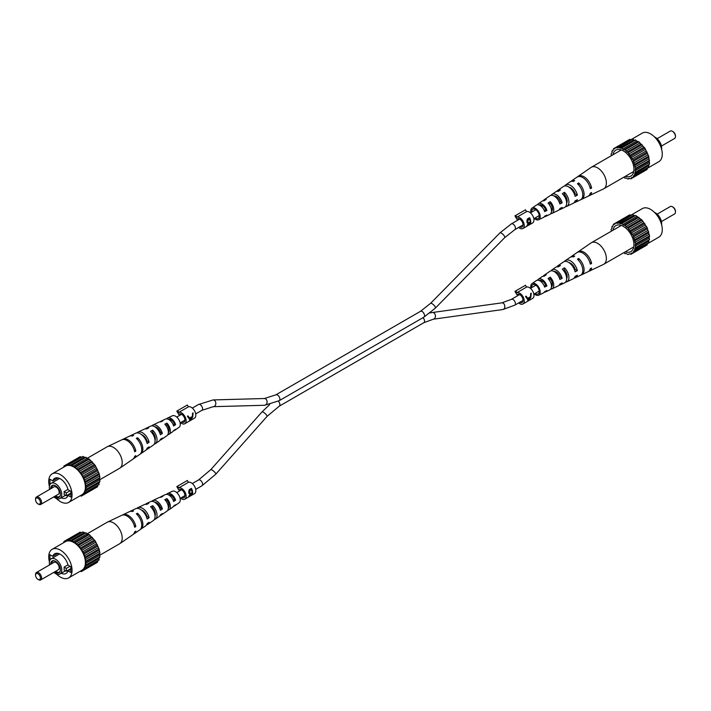 <?xml version="1.0" encoding="UTF-8"?>
<svg xmlns="http://www.w3.org/2000/svg" width="711" height="711" viewBox="0 0 711 711"><rect width="100%" height="100%" fill="white"/><g stroke="black" fill="none" stroke-linecap="round" stroke-linejoin="round"><path stroke-width="1.07" d="M556.429 273.344L556.811 273.122A3.377 1.946 60 0 1 557.628 272.971M557.628 197.489A3.377 1.946 -120 0 0 556.811 197.64L556.429 197.862M661.426 146.084L674.561 138.494A4.284 2.471 -120 0 0 675.45 136.539A4.284 2.471 -120 0 0 672.419 131.286L673.024 131.642A3.431 1.982 60 0 1 675.45 135.837A3.431 1.982 60 0 1 675.432 136.156M673.024 131.642L672.419 131.286A4.284 2.471 -120 0 0 670.277 131.073L657.142 138.663M654.52 136.956A8.781 5.075 60 0 1 655.453 137.41A8.781 5.075 60 0 1 661.594 149.203M625.351 176.31A14.993 8.656 -120 0 0 632.514 174.559A14.993 8.656 -120 0 0 632.523 162.312A14.993 8.656 -120 0 0 623.334 150.883A14.993 8.656 -120 0 0 618.019 149.461A14.993 8.656 -120 0 0 612.926 154.785M630.693 139.827L642.353 133.099A16.495 9.527 60 0 1 650.609 133.917A16.495 9.527 60 0 1 661.381 148.448A16.495 9.527 60 0 1 658.857 161.673L647.188 168.4M623.947 177.119L624.951 178.248L625.813 177.91L628.08 179.083L628.72 178.399L630.879 178.834L632.123 177.35L633.172 177.519L633.874 175.421L648.725 167.165L648.841 164.614L649.561 164.045L648.725 156.216L644.824 148.084L638.896 141.827L636.665 141.08L635.661 139.951L634.799 140.289L632.532 139.116L617.957 147.852L615.788 147.417L614.553 148.901L613.504 148.732L612.802 150.83L611.887 151.034L612.082 152.421L611.051 154.163L611.522 155.602M633.172 177.519L647.108 169.467L647.437 167.912M644.824 170.791L630.879 178.834M631.244 139.863L629.733 139.365L613.504 148.732M634.79 175.217L634.905 172.657L635.625 172.089L635.154 170.649L635.625 168.356L633.172 160.091L628.08 152.643L624.951 149.87L622.729 149.132L621.716 148.004L620.863 148.341L618.597 147.168M635.661 139.951L621.716 148.004M622.729 149.132L636.665 141.08M623.947 149.834L637.883 141.782M624.951 149.87L638.896 141.827M620.863 148.341L634.799 140.289M625.813 151.194L639.749 143.142M619.69 148.021L633.634 139.978M616.908 147.941L630.844 139.898M613.175 150.297L611.887 151.034M629.368 178.345L628.08 179.083M631.261 177.848L632.123 177.35M633.27 176.284L647.206 168.24M649.561 164.045L635.625 172.089M634.905 172.657L648.841 164.614M634.594 173.831L648.53 165.787M649.561 160.304L635.625 168.356M635.154 169.245L649.09 161.201M635.154 170.649L649.09 162.597M648.725 156.216L634.79 164.259M634.594 165.414L648.53 157.371M634.905 166.952L648.841 158.9M647.108 152.047L633.172 160.091M633.27 161.433L647.206 153.38M633.874 162.988L647.81 154.945M644.824 148.084L630.879 156.127M631.261 157.558L645.197 149.514M632.123 159.042L646.059 150.999M642.015 144.591L628.08 152.643M628.72 154.065L642.655 146.022M629.768 155.371L643.704 147.328M626.978 152.234L640.922 144.182M588.601 195.916A11.163 6.443 -120 0 0 589.268 195.676L603.506 188.913A12.425 7.172 -120 0 0 603.799 188.753A12.425 7.172 -120 0 0 606.367 183.065A12.425 7.172 -120 0 0 597.587 167.849A12.425 7.172 -120 0 0 591.374 167.236A12.425 7.172 -120 0 0 591.09 167.414L578.114 176.355A11.163 6.443 -120 0 0 577.572 176.808M566.969 199.329A6.986 4.035 60 0 1 564.054 194.725M541.915 205.248A5.884 3.395 -120 0 0 541.915 205.328A5.884 3.395 -120 0 0 541.978 206.199M555.691 196.236A6.586 3.804 -120 0 0 555.664 196.823A6.586 3.804 -120 0 0 555.673 197.143M570.284 187.588A7.332 4.23 -120 0 0 570.284 187.775A7.332 4.23 -120 0 0 570.293 188.148M571.946 189.899A7.394 4.266 60 0 1 571.573 188.433M563.539 195.054L564.436 194.494A6.683 3.857 60 0 1 567.165 201.017A6.683 3.857 60 0 1 566.667 203.168A8.985 5.181 -120 0 0 562.312 193.703L564.436 192.308A9.181 5.297 60 0 1 568.924 202.031A9.181 5.297 60 0 1 566.809 206.35A9.181 5.297 60 0 1 565.574 206.652M548.972 204.119L550.198 203.355A5.981 3.457 60 0 1 552.429 208.954A5.981 3.457 60 0 1 551.469 211.496M535.081 217.975A5.359 3.093 -120 0 0 538.085 218.526A5.359 3.093 -120 0 0 539.258 216.037A5.359 3.093 -120 0 0 536.876 210.607A5.359 3.093 -120 0 0 532.726 209.256A5.359 3.093 -120 0 0 531.686 211.665A5.359 3.093 -120 0 0 531.704 212.136M559.237 209.647A8.621 4.977 -120 0 0 560.481 209.354A8.621 4.977 -120 0 0 562.143 207.39L559.877 208.527A8.416 4.861 60 0 1 558.268 210.403L551.94 213.416A7.857 4.542 60 0 1 550.687 213.682M589.268 195.676A11.163 6.443 -120 0 0 591.596 192.557L590.299 193.205A11.056 6.381 60 0 1 588.006 196.272L581.678 199.284A10.496 6.061 60 0 1 581.011 199.524M564.987 195.161A9.936 5.732 -120 0 0 566.418 197.64M574.124 202.617A9.936 5.732 -120 0 0 575.35 202.288A9.936 5.732 -120 0 0 577.359 199.729L575.092 200.866A9.741 5.626 60 0 1 573.137 203.337L566.809 206.35M544.35 216.668A7.297 4.213 -120 0 0 545.613 216.42A7.297 4.213 -120 0 0 546.91 215.033L544.635 216.171A7.101 4.106 60 0 1 543.4 217.468L538.654 219.726A6.683 3.857 60 0 1 534.272 218.446M530.904 212.598A6.683 3.857 60 0 1 530.744 211.123A6.683 3.857 60 0 1 531.979 208.163A6.683 3.857 60 0 1 537.178 209.754A6.683 3.857 60 0 1 540.2 216.579A6.683 3.857 60 0 1 538.654 219.726M556.482 197.827A9.181 5.297 60 0 1 556.135 196.432M575.35 202.288L580.407 199.88A10.381 5.99 -120 0 0 582.807 195.001A10.381 5.99 -120 0 0 577.465 183.758L578.674 182.967A10.496 6.061 60 0 1 584.095 194.352A10.496 6.061 60 0 1 581.678 199.284M560.481 209.354L564.596 207.399A8.985 5.181 -120 0 0 566.667 203.177M545.613 216.42L549.727 214.464A7.661 4.426 -120 0 0 551.496 210.865A7.661 4.426 -120 0 0 548.074 203.07L550.198 201.675A7.857 4.542 60 0 1 553.753 209.718A7.857 4.542 60 0 1 551.94 213.416M570.649 181.581A10.496 6.061 60 0 1 571.191 181.127A10.496 6.061 60 0 1 574.675 180.656L573.466 181.456A10.381 5.99 -120 0 0 570.044 181.918L565.423 185.1A9.936 5.732 -120 0 0 564.534 185.998M556.757 191.383A9.181 5.297 60 0 1 557.637 190.468A9.181 5.297 60 0 1 560.437 190.006L558.313 191.392A8.985 5.181 -120 0 0 555.62 191.863L551.878 194.441A8.621 4.977 -120 0 0 550.998 195.374M543.231 200.76A7.857 4.542 60 0 1 544.093 199.809A7.857 4.542 60 0 1 546.199 199.364L544.075 200.76A7.661 4.426 -120 0 0 542.075 201.204L538.325 203.79A7.297 4.213 -120 0 0 537.472 204.759M571.191 181.127L576.959 177.155A11.056 6.381 60 0 1 584.611 178.888A11.056 6.381 60 0 1 590.299 188.655L591.596 188.006A11.163 6.443 -120 0 0 585.855 178.114A11.163 6.443 -120 0 0 578.114 176.355M557.637 190.468L563.405 186.495A9.741 5.626 60 0 1 570.026 187.917A9.741 5.626 60 0 1 575.092 196.325L577.359 195.178A9.936 5.732 -120 0 0 572.204 186.575A9.936 5.732 -120 0 0 565.423 185.1M544.093 199.809L549.861 195.836A8.416 4.861 60 0 1 559.877 203.977L562.143 202.839A8.621 4.977 -120 0 0 551.878 194.441M531.979 208.163L536.307 205.177A7.101 4.106 60 0 1 544.635 211.62L546.91 210.483A7.297 4.213 -120 0 0 538.325 203.79M574.497 194.343L575.226 193.952A7.092 4.097 -120 0 0 568.996 187.144M559.37 202.431L560.446 201.853A6.39 3.688 -120 0 0 553.976 195.978M544.235 210.509L545.639 209.754A5.688 3.279 -120 0 0 539.302 205.079M591.596 188.006L589.872 187.011M577.359 195.178L575.226 193.952M562.143 202.839L560.446 201.853M546.91 210.483L545.639 209.754M578.674 184.993L578.674 182.967M564.436 194.494L564.436 192.308M550.198 203.355L550.198 201.675M38.581 504.232L37.976 503.877A3.431 1.982 -120 0 0 40.394 502.481A3.431 1.982 -120 0 0 37.976 498.287A3.431 1.982 -120 0 0 35.55 499.682A3.431 1.982 -120 0 0 37.976 503.877L38.581 504.232A4.284 2.471 60 0 0 40.723 504.446L58.293 494.296A4.284 2.471 -120 0 0 58.951 490.866A4.284 2.471 -120 0 0 56.151 487.088A4.284 2.471 -120 0 0 54.009 486.875L36.439 497.025A4.284 2.471 60 0 1 38.581 497.229A4.284 2.471 60 0 1 41.38 501.006A4.284 2.471 60 0 1 40.723 504.446M54.649 496.402A6.843 3.955 -120 0 0 55.547 497.016A6.843 3.955 -120 0 0 60.071 496.029A6.843 3.955 -120 0 0 55.547 485.835A6.843 3.955 -120 0 0 53.823 485.213A6.843 3.955 -120 0 0 50.712 488.786M54.196 485.284A6.355 3.671 -120 0 0 51.672 488.226M55.556 495.878A6.355 3.671 -120 0 0 56.151 496.26A6.355 3.671 -120 0 0 60.195 495.674M53.858 496.865A8.781 5.075 -120 0 0 55.547 498.109A8.781 5.075 -120 0 0 59.937 498.544A8.781 5.075 -120 0 0 61.288 491.505A8.781 5.075 -120 0 0 55.547 483.764A8.781 5.075 -120 0 0 51.156 483.329A8.781 5.075 -120 0 0 49.574 489.435M66.301 492.945L64.061 491.657A8.781 5.075 60 0 1 64.061 494.456L66.301 495.745L66.301 492.945L69.998 490.812M64.061 491.657L67.963 489.399M70.851 493.79L68.034 495.416L70.851 497.042L70.851 491.301L68.034 489.675A11.358 6.559 -120 0 0 54.72 478.307A11.358 6.559 -120 0 0 52.756 480.858L49.939 479.232L49.939 484.609M61.19 497.824A11.358 6.559 -120 0 0 66.07 497.967A11.358 6.559 -120 0 0 68.034 495.416M56.48 498.562A16.495 9.527 -120 0 0 60.391 501.611A16.495 9.527 -120 0 0 68.647 502.419A16.495 9.527 -120 0 0 71.171 489.204A16.495 9.527 -120 0 0 60.391 474.664A16.495 9.527 -120 0 0 52.143 473.855A16.495 9.527 -120 0 0 49.406 486.315M68.647 502.419L81.978 494.723A16.495 9.527 -120 0 0 84.502 481.507A16.495 9.527 -120 0 0 73.722 466.967A16.495 9.527 -120 0 0 65.474 466.158L52.143 473.855M66.301 495.745L70.851 493.123M63.812 467.118L63.892 466.052L65.803 465.723L66.176 464.727L67.296 465.261L68.985 464.479L70.078 465.341L72.104 465.314L78.468 469.953L83.56 477.401L85.178 481.578L86.013 489.399L85.293 489.977L85.178 492.527L84.262 492.741L83.56 494.829L81.649 495.158L81.267 496.154L80.307 495.691M63.892 466.052L80.121 456.684L81.632 457.182M68.985 464.479L82.92 456.435L85.187 457.608L86.049 457.271L87.053 458.399L89.284 459.137L95.212 465.394L99.113 473.526L99.949 477.623L99.478 478.512L99.949 481.356L98.918 483.098L99.113 484.484L85.178 492.527M97.825 485.222L97.496 486.786L83.56 494.829M95.212 488.102L81.267 496.154M81.232 457.217L67.296 465.261M72.104 465.314L86.049 457.271M85.187 457.608L71.251 465.652M84.022 457.289L70.078 465.341M75.339 467.189L89.284 459.137M88.271 459.102L74.335 467.145M134.281 450.152L135.828 451.05L134.699 451.796A11.163 6.443 60 0 0 121.732 439.842L107.494 446.606A12.425 7.172 60 0 0 107.201 446.766L73.117 466.443M78.468 469.953L92.403 461.91M91.31 461.501L77.366 469.544M90.137 460.461L76.201 468.505M81.267 473.446L95.212 465.394M94.092 464.638L80.156 472.691M93.043 463.332L79.108 471.384M83.56 477.401L97.496 469.358M96.447 468.309L82.512 476.361M95.594 466.825L81.649 474.877M85.178 481.578L99.113 473.526M98.198 472.264L84.262 480.307M97.594 470.7L83.658 478.743M86.013 485.666L99.949 477.623M99.238 476.219L85.293 484.262M98.918 474.681L84.982 482.733M86.013 489.399L99.949 481.356M107.494 446.606A12.425 7.172 60 0 1 113.413 447.379A12.425 7.172 60 0 1 122.203 462.594A12.425 7.172 60 0 1 119.91 468.114A12.425 7.172 60 0 1 119.626 468.282L85.542 487.959M99.478 478.512L85.542 486.564M98.918 483.098L84.982 491.15M99.238 481.934L85.293 489.977M97.594 485.551L83.658 493.603M82.512 494.669L81.649 495.158M57.911 477.89L52.756 480.858M35.568 499.362A4.284 2.471 60 0 1 35.55 498.98A4.284 2.471 60 0 1 36.439 497.025M159.833 433.097L160.73 432.537A6.283 3.626 -120 0 0 154.749 426.778M146.466 441.424L147.035 441.078A6.986 4.035 -120 0 0 141.436 434.545M173.182 424.751L174.399 423.987A5.581 3.226 -120 0 0 168.454 419.33M151.896 432.732L152.687 432.306A6.586 3.804 60 0 1 155.336 438.696A6.586 3.804 60 0 1 155.034 440.429M165.796 425.329L166.925 424.734A5.884 3.395 60 0 1 169.085 430.191A5.884 3.395 60 0 1 168.356 432.475M145.426 428.866A8.985 5.181 60 0 1 146.404 428.12L150.519 426.165A8.621 4.977 60 0 1 160.393 434.794L162.366 433.479A8.416 4.861 -120 0 0 152.732 425.116A8.416 4.861 -120 0 0 151.763 425.871M135.828 451.05A11.056 6.381 -120 0 0 122.994 439.247A11.056 6.381 -120 0 0 122.399 439.602M129.989 435.994A10.381 5.99 60 0 1 130.593 435.639L135.65 433.23A9.936 5.732 60 0 1 147.124 443.575L149.097 442.269A9.741 5.626 -120 0 0 137.863 432.181A9.741 5.626 -120 0 0 136.876 432.901M160.313 421.836A7.661 4.426 60 0 1 161.273 421.054L165.387 419.099A7.297 4.213 60 0 1 173.635 425.996L175.608 424.68A7.101 4.106 -120 0 0 167.6 418.05A7.101 4.106 -120 0 0 166.65 418.85M173.528 430.759A7.101 4.106 -120 0 0 174.693 430.342L179.021 427.355A6.683 3.857 -120 0 0 180.256 424.396A6.683 3.857 -120 0 0 177.439 417.775A6.683 3.857 -120 0 0 172.346 415.793L167.6 418.05M161.273 421.054A7.661 4.426 60 0 1 162.926 420.814L160.802 421.872A7.857 4.542 -120 0 0 159.06 422.103L152.732 425.116M146.404 428.12A8.985 5.181 60 0 1 148.688 427.898L146.564 428.955A9.181 5.297 -120 0 0 144.191 429.168L137.863 432.181M130.593 435.639A10.381 5.99 60 0 1 133.535 435.443L132.326 436.047A10.496 6.061 -120 0 0 129.322 436.234L122.994 439.247M133.428 458.711A11.056 6.381 -120 0 0 134.041 458.373L139.809 454.391A10.496 6.061 -120 0 0 141.747 449.743A10.496 6.061 -120 0 0 136.325 438.358L137.534 437.754A10.381 5.99 60 0 1 142.875 448.997A10.381 5.99 60 0 1 140.956 453.6A10.381 5.99 60 0 1 140.351 453.938M146.466 449.521A9.741 5.626 -120 0 0 147.595 449.023L153.363 445.05A9.181 5.297 -120 0 0 155.051 440.98A9.181 5.297 -120 0 0 150.563 431.257L152.687 430.199A8.985 5.181 60 0 1 157.033 439.674A8.985 5.181 60 0 1 155.38 443.655A8.985 5.181 60 0 1 154.243 444.135M160.002 440.145A8.416 4.861 -120 0 0 161.139 439.682L166.907 435.71A7.857 4.542 -120 0 0 168.365 432.226A7.857 4.542 -120 0 0 164.801 424.183L166.925 423.125A7.661 4.426 60 0 1 170.347 430.919A7.661 4.426 60 0 1 168.925 434.314A7.661 4.426 60 0 1 167.769 434.759M134.041 458.373A11.056 6.381 -120 0 0 135.828 455.591L134.699 456.338A11.163 6.443 60 0 1 132.886 459.164L119.91 468.114M147.595 449.023A9.741 5.626 -120 0 0 149.097 446.819L147.124 448.126A9.936 5.732 60 0 1 145.577 450.419L140.956 453.6M161.139 439.682A8.416 4.861 -120 0 0 162.366 438.029L160.393 439.336A8.621 4.977 60 0 1 159.122 441.078L155.38 443.655M154.571 437.656A8.416 4.861 -120 0 0 155.327 438.376M174.693 430.342A7.101 4.106 -120 0 0 175.608 429.231L173.635 430.546A7.297 4.213 60 0 1 172.675 431.728L168.925 434.314M155.309 439.291A6.39 3.688 60 0 1 154.865 439.087M169.085 430.271A5.688 3.279 60 0 1 168.258 429.755M147.035 441.078L149.097 442.269M160.73 432.537L162.366 433.479M174.399 423.987L175.608 424.68M137.534 439.585L137.534 437.754M152.687 432.306L152.687 430.199M166.925 424.734L166.925 423.125M517.946 294.15L516.897 294.754L514.942 291.368L525.491 285.28L526.549 287.102L516.853 292.701L515.795 290.879M519.759 302.299A4.71 2.72 -120 0 0 522.07 302.513A4.71 2.72 -120 0 0 523.047 300.353A4.71 2.72 -120 0 0 520.994 295.616A4.71 2.72 -120 0 0 517.359 294.345A4.71 2.72 -120 0 0 516.897 294.754M518.666 302.93A6.426 3.715 -120 0 0 522.932 303.997L532.628 298.398A6.426 3.715 -120 0 0 533.961 295.456A6.426 3.715 -120 0 0 531.366 289.226A6.426 3.715 -120 0 0 526.549 287.102M528.682 300.602L530.85 297.251L531.25 293.172L530.655 293.51L530.504 296.7L527.758 298.282L526.096 296.14L525.5 296.487L527.5 299.189L527.882 301.064L528.797 300.255M522.932 303.997A6.426 3.715 -120 0 0 524.265 301.055A6.426 3.715 -120 0 0 521.67 294.816A6.426 3.715 -120 0 0 516.853 292.701M530.717 294.336L531.064 293.279M527.758 298.282L526.033 296.185M529.597 297.225L530.255 297.607L528.557 300.522L527.509 298.14M528.557 300.522L528.095 298.851L530.255 297.607M527.189 298.327L528.095 298.851M517.946 218.668L516.897 219.272L514.942 215.886L525.491 209.798L526.549 211.629L516.853 217.219L515.795 215.397M519.759 226.818A4.71 2.72 -120 0 0 522.07 227.031A4.71 2.72 -120 0 0 523.047 224.872A4.71 2.72 -120 0 0 520.994 220.134A4.71 2.72 -120 0 0 517.359 218.872A4.71 2.72 -120 0 0 516.897 219.272M518.666 227.449A6.426 3.715 -120 0 0 522.932 228.515L532.628 222.916A6.426 3.715 -120 0 0 533.961 219.975A6.426 3.715 -120 0 0 531.366 213.744A6.426 3.715 -120 0 0 526.549 211.629M527.909 223.467L526.949 222.214L527.393 218.944L529.579 217.682A6.426 3.715 60 0 1 530.735 221.841A6.426 3.715 60 0 1 529.615 224.64L527.375 225.2L528.317 223.45L527.598 223.378M526.904 225.654L527.375 225.2M522.932 228.515A6.426 3.715 -120 0 0 524.265 225.574A6.426 3.715 -120 0 0 521.67 219.335A6.426 3.715 -120 0 0 516.853 217.219M529.579 217.682L529.579 219.184M529.579 222.259L530.175 222.623L527.926 224.872L529.526 224.498A6.426 3.715 -120 0 0 530.175 222.623M529.579 224.623L527.233 225.734M527.135 222.792L528.317 223.45M526.833 221.521L528.691 222.694L530.184 221.912A6.426 3.715 -120 0 0 529.464 218.899L526.851 220.366M527.58 224.676L528.788 224.925M529.18 222.472L529.802 222.836M528.264 219.095L528.691 219.344L527.491 221.903L528.691 222.694M529.464 218.899L528.691 219.344M179.821 489.364L178.763 489.977L176.808 486.591L187.357 480.494L188.415 482.325L178.719 487.924L177.661 486.093M181.625 497.522A4.71 2.72 -120 0 0 183.945 497.727A4.71 2.72 -120 0 0 184.922 495.576A4.71 2.72 -120 0 0 182.86 490.83A4.71 2.72 -120 0 0 179.234 489.568A4.71 2.72 -120 0 0 178.763 489.977M180.541 498.144A6.426 3.715 -120 0 0 184.798 499.211L194.494 493.621A6.426 3.715 -120 0 0 195.827 490.67A6.426 3.715 -120 0 0 193.232 484.44A6.426 3.715 -120 0 0 188.415 482.325M189.775 494.172L188.824 492.91L189.259 489.648L191.455 488.377A6.426 3.715 60 0 1 192.601 492.536A6.426 3.715 60 0 1 191.49 495.336L189.25 495.896L190.192 494.145L189.464 494.074M188.771 496.349L189.25 495.896M184.798 499.211A6.426 3.715 -120 0 0 186.131 496.269A6.426 3.715 -120 0 0 183.545 490.039A6.426 3.715 -120 0 0 178.719 487.924M191.455 488.377L191.455 489.879M191.455 492.954L192.041 493.318L189.793 495.576L191.401 495.194A6.426 3.715 -120 0 0 192.041 493.318M191.455 495.318L189.108 496.438M189.002 493.487L190.192 494.145M188.708 492.216L190.557 493.39L192.059 492.616A6.426 3.715 -120 0 0 191.339 489.595L188.717 491.061M188.726 492.714L189.837 493.354L189.446 493.71M189.455 495.38L190.664 495.62M191.055 493.176L191.677 493.532M190.13 489.79L190.566 490.039L189.366 492.599L190.557 493.39M191.339 489.595L190.566 490.039M179.821 413.882L178.763 414.495L176.808 411.109L187.357 405.012L188.415 406.843L178.719 412.442L177.661 410.611M181.625 422.041A4.71 2.72 -120 0 0 183.945 422.245A4.71 2.72 -120 0 0 184.922 420.094A4.71 2.72 -120 0 0 182.86 415.348A4.71 2.72 -120 0 0 179.234 414.086A4.71 2.72 -120 0 0 178.763 414.495M180.541 422.672A6.426 3.715 -120 0 0 184.798 423.729L194.494 418.139A6.426 3.715 -120 0 0 195.827 415.197A6.426 3.715 -120 0 0 193.232 408.958A6.426 3.715 -120 0 0 188.415 406.843M190.557 420.334L192.725 416.984L193.116 412.904L192.53 413.251L192.379 416.433L189.633 418.015L187.971 415.882L187.375 416.219L189.366 418.921L189.757 420.796L190.664 419.997M184.798 423.729A6.426 3.715 -120 0 0 186.131 420.788A6.426 3.715 -120 0 0 183.545 414.557A6.426 3.715 -120 0 0 178.719 412.442M192.592 414.078L192.939 413.011M189.633 418.015L187.9 415.917M191.463 416.957L192.13 417.339L190.424 420.254L189.384 417.872M190.424 420.254L189.97 418.592L192.13 417.339M189.055 418.068L189.97 418.592M38.581 579.714L37.976 579.358A3.431 1.982 -120 0 0 40.394 577.963A3.431 1.982 -120 0 0 37.976 573.759A3.431 1.982 -120 0 0 35.55 575.163A3.431 1.982 -120 0 0 37.976 579.358L38.581 579.714A4.284 2.471 60 0 0 40.723 579.927L58.293 569.778A4.284 2.471 -120 0 0 58.951 566.347A4.284 2.471 -120 0 0 56.151 562.57A4.284 2.471 -120 0 0 54.009 562.357L36.439 572.506A4.284 2.471 60 0 1 38.581 572.711A4.284 2.471 60 0 1 41.38 576.488A4.284 2.471 60 0 1 40.723 579.927M54.649 571.884A6.843 3.955 -120 0 0 55.547 572.497A6.843 3.955 -120 0 0 60.071 571.511A6.843 3.955 -120 0 0 55.547 561.317A6.843 3.955 -120 0 0 53.823 560.686A6.843 3.955 -120 0 0 50.712 564.258M54.196 560.766A6.355 3.671 -120 0 0 51.672 563.707M55.556 571.36A6.355 3.671 -120 0 0 56.151 571.742A6.355 3.671 -120 0 0 60.195 571.155M53.858 572.337A8.781 5.075 -120 0 0 55.547 573.59A8.781 5.075 -120 0 0 59.937 574.026A8.781 5.075 -120 0 0 61.288 566.987A8.781 5.075 -120 0 0 55.547 559.246A8.781 5.075 -120 0 0 51.156 558.81A8.781 5.075 -120 0 0 49.574 564.916M66.301 568.427L64.061 567.138A8.781 5.075 60 0 1 64.061 569.938L66.301 571.226L66.301 568.427L69.998 566.294M64.061 567.138L67.963 564.881M70.851 569.271L68.034 570.897L70.851 572.524L70.851 566.783L68.034 565.156A11.358 6.559 -120 0 0 54.72 553.78A11.358 6.559 -120 0 0 52.756 556.34L49.939 554.713L49.939 560.09M61.19 573.306A11.358 6.559 -120 0 0 66.07 573.448A11.358 6.559 -120 0 0 68.034 570.897M56.48 574.044A16.495 9.527 -120 0 0 60.391 577.083A16.495 9.527 -120 0 0 68.647 577.901A16.495 9.527 -120 0 0 71.171 564.685A16.495 9.527 -120 0 0 60.391 550.145A16.495 9.527 -120 0 0 52.143 549.327A16.495 9.527 -120 0 0 49.406 561.797M68.647 577.901L81.978 570.204A16.495 9.527 -120 0 0 84.502 556.989A16.495 9.527 -120 0 0 73.722 542.449A16.495 9.527 -120 0 0 65.474 541.631L52.143 549.327M66.301 571.226L70.851 568.604M63.812 542.6L63.892 541.533L65.803 541.204L66.176 540.209L67.296 540.742L68.985 539.96L70.078 540.822L72.104 540.795L78.468 545.435L83.56 552.882L85.178 557.06L86.013 564.881L85.293 565.458L85.178 568.009L84.262 568.222L83.56 570.311L81.649 570.64L81.267 571.635L80.307 571.173M63.892 541.533L80.121 532.166L81.632 532.655M68.985 539.96L82.92 531.917L85.187 533.09L86.049 532.752L87.053 533.881L89.284 534.619L95.212 540.875L99.113 549.008L99.949 553.105L99.478 553.993L99.949 556.837L98.918 558.579L99.113 559.966L85.178 568.009M97.825 560.703L97.496 562.268L83.56 570.311M95.212 563.583L81.267 571.635M81.232 532.69L67.296 540.742M72.104 540.795L86.049 532.752M85.187 533.09L71.251 541.133M84.022 532.77L70.078 540.822M75.339 542.662L89.284 534.619M88.271 534.583L74.335 542.626M134.281 525.633L135.828 526.531L134.699 527.278A11.163 6.443 60 0 0 121.732 515.324L107.494 522.087A12.425 7.172 60 0 0 107.201 522.247L73.117 541.924M78.468 545.435L92.403 537.392M91.31 536.983L77.366 545.026M90.137 535.943L76.201 543.986M81.267 548.928L95.212 540.875M94.092 540.12L80.156 548.172M93.043 538.814L79.108 546.866M83.56 552.882L97.496 544.839M96.447 543.791L82.512 551.843M95.594 542.306L81.649 550.358M85.178 557.06L99.113 549.008M98.198 547.746L84.262 555.789M97.594 546.181L83.658 554.225M86.013 561.148L99.949 553.105M99.238 551.7L85.293 559.744M98.918 550.163L84.982 558.215M86.013 564.881L99.949 556.837M107.494 522.087A12.425 7.172 60 0 1 113.413 522.861A12.425 7.172 60 0 1 122.203 538.076A12.425 7.172 60 0 1 119.91 543.586A12.425 7.172 60 0 1 119.626 543.764L85.542 563.441M99.478 553.993L85.542 562.046M98.918 558.579L84.982 566.631M99.238 557.406L85.293 565.458M97.594 561.032L83.658 569.084M82.512 570.142L81.649 570.64M57.911 553.371L52.756 556.34M35.568 574.843A4.284 2.471 60 0 1 35.55 574.461A4.284 2.471 60 0 1 36.439 572.506M159.833 508.578L160.73 508.018A6.283 3.626 -120 0 0 154.749 502.259M146.466 516.906L147.035 516.559A6.986 4.035 -120 0 0 141.436 510.027M173.182 500.233L174.399 499.469A5.581 3.226 -120 0 0 168.454 494.812M151.896 508.214L152.687 507.787A6.586 3.804 60 0 1 155.336 514.177A6.586 3.804 60 0 1 155.034 515.91M165.796 500.811L166.925 500.215A5.884 3.395 60 0 1 169.085 505.672A5.884 3.395 60 0 1 168.356 507.956M145.426 504.348A8.985 5.181 60 0 1 146.404 503.601L150.519 501.646A8.621 4.977 60 0 1 160.393 510.267L162.366 508.96A8.416 4.861 -120 0 0 152.732 500.597A8.416 4.861 -120 0 0 151.763 501.353M135.828 526.531A11.056 6.381 -120 0 0 122.994 514.728A11.056 6.381 -120 0 0 122.399 515.084M129.989 511.476A10.381 5.99 60 0 1 130.593 511.12L135.65 508.712A9.936 5.732 60 0 1 147.124 519.057L149.097 517.75A9.741 5.626 -120 0 0 137.863 507.663A9.741 5.626 -120 0 0 136.876 508.383M160.313 497.318A7.661 4.426 60 0 1 161.273 496.536L165.387 494.58A7.297 4.213 60 0 1 173.635 501.477L175.608 500.162A7.101 4.106 -120 0 0 167.6 493.532A7.101 4.106 -120 0 0 166.65 494.332M173.528 506.241A7.101 4.106 -120 0 0 174.693 505.823L179.021 502.837A6.683 3.857 -120 0 0 180.256 499.877A6.683 3.857 -120 0 0 177.439 493.256A6.683 3.857 -120 0 0 172.346 491.274L167.6 493.532M161.273 496.536A7.661 4.426 60 0 1 162.926 496.296L160.802 497.353A7.857 4.542 -120 0 0 159.06 497.584L152.732 500.597M146.404 503.601A8.985 5.181 60 0 1 148.688 503.379L146.564 504.428A9.181 5.297 -120 0 0 144.191 504.65L137.863 507.663M130.593 511.12A10.381 5.99 60 0 1 133.535 510.925L132.326 511.529A10.496 6.061 -120 0 0 129.322 511.716L122.994 514.728M133.428 534.192A11.056 6.381 -120 0 0 134.041 533.845L139.809 529.873A10.496 6.061 -120 0 0 141.747 525.216A10.496 6.061 -120 0 0 136.325 513.84L137.534 513.235A10.381 5.99 60 0 1 142.875 524.478A10.381 5.99 60 0 1 140.956 529.082A10.381 5.99 60 0 1 140.351 529.419M146.466 525.002A9.741 5.626 -120 0 0 147.595 524.505L153.363 520.532A9.181 5.297 -120 0 0 155.051 516.462A9.181 5.297 -120 0 0 150.563 506.739L152.687 505.681A8.985 5.181 60 0 1 157.033 515.155A8.985 5.181 60 0 1 155.38 519.137A8.985 5.181 60 0 1 154.243 519.617M160.002 515.626A8.416 4.861 -120 0 0 161.139 515.164L166.907 511.191A7.857 4.542 -120 0 0 168.365 507.698A7.857 4.542 -120 0 0 164.801 499.655L166.925 498.607A7.661 4.426 60 0 1 170.347 506.401A7.661 4.426 60 0 1 168.925 509.796A7.661 4.426 60 0 1 167.769 510.24M134.041 533.845A11.056 6.381 -120 0 0 135.828 531.073L134.699 531.819A11.163 6.443 60 0 1 132.886 534.645L119.91 543.586M147.595 524.505A9.741 5.626 -120 0 0 149.097 522.301L147.124 523.607A9.936 5.732 60 0 1 145.577 525.9L140.956 529.082M161.139 515.164A8.416 4.861 -120 0 0 162.366 513.511L160.393 514.817A8.621 4.977 60 0 1 159.122 516.559L155.38 519.137M154.571 513.138A8.416 4.861 -120 0 0 155.327 513.857M174.693 505.823A7.101 4.106 -120 0 0 175.608 504.712L173.635 506.028A7.297 4.213 60 0 1 172.675 507.21L168.925 509.796M155.309 514.764A6.39 3.688 60 0 1 154.865 514.568M169.085 505.752A5.688 3.279 60 0 1 168.258 505.237M147.035 516.559L149.097 517.75M160.73 508.018L162.366 508.96M174.399 499.469L175.608 500.162M137.534 515.066L137.534 513.235M152.687 507.787L152.687 505.681M166.925 500.215L166.925 498.607M661.426 221.565L674.561 213.975A4.284 2.471 -120 0 0 675.45 212.02A4.284 2.471 -120 0 0 672.419 206.768L673.024 207.123A3.431 1.982 60 0 1 675.45 211.318A3.431 1.982 60 0 1 675.432 211.638M673.024 207.123L672.419 206.768A4.284 2.471 -120 0 0 670.277 206.554L657.142 214.135M654.52 212.438A8.781 5.075 60 0 1 655.453 212.891A8.781 5.075 60 0 1 661.594 224.685M625.351 251.792A14.993 8.656 -120 0 0 632.514 250.041A14.993 8.656 -120 0 0 632.523 237.794A14.993 8.656 -120 0 0 623.334 226.365A14.993 8.656 -120 0 0 618.019 224.943A14.993 8.656 -120 0 0 612.926 230.266M630.693 215.309L642.353 208.581A16.495 9.527 60 0 1 650.609 209.389A16.495 9.527 60 0 1 661.381 223.929A16.495 9.527 60 0 1 658.857 237.145L647.188 243.882M623.947 252.601L624.951 253.729L625.813 253.392L628.08 254.565L629.768 253.783L630.879 254.316L631.261 253.329L633.172 252.992L633.874 250.903L648.725 242.647L648.841 240.096L649.561 239.518L649.09 238.078L649.561 235.785L647.108 227.52L642.015 220.072L635.661 215.433L634.799 215.771L632.532 214.598L617.957 223.334L615.788 222.899L614.553 224.383L613.504 224.214L612.802 226.311L611.887 226.516L612.082 227.902L611.051 229.644L611.522 231.084M633.172 252.992L647.108 244.948L647.437 243.393M644.824 246.273L630.879 254.316M631.244 215.344L629.733 214.846L613.504 224.214M634.79 250.69L634.905 248.139L635.625 247.57L635.154 246.13L635.625 243.829L633.172 235.572L628.08 228.124L624.951 225.351L622.729 224.614L621.716 223.485L619.69 223.503L618.597 222.65M635.661 215.433L621.716 223.485M622.729 224.614L636.665 216.562M623.947 225.316L637.883 217.264M624.951 225.351L638.896 217.308M620.863 223.814L634.799 215.771M625.813 226.676L639.749 218.624M619.69 223.503L633.634 215.46M616.908 223.423L630.844 215.38M613.175 225.778L611.887 226.516M629.368 253.818L628.08 254.565M631.261 253.329L632.123 252.832M633.27 251.765L647.206 243.722M649.561 239.518L635.625 247.57M634.905 248.139L648.841 240.096M634.594 249.312L648.53 241.269M649.561 235.785L635.625 243.829M635.154 244.726L649.09 236.683M635.154 246.13L649.09 238.078M648.725 231.697L634.79 239.74M634.594 240.896L648.53 232.853M634.905 242.433L648.841 234.381M647.108 227.52L633.172 235.572M633.27 236.914L647.206 228.862M633.874 238.469L647.81 230.426M644.824 223.565L630.879 231.608M631.261 233.039L645.197 224.996M632.123 234.523L646.059 226.48M642.015 220.072L628.08 228.124M628.72 229.546L642.655 221.503M629.768 230.853L643.704 222.81M626.978 227.716L640.922 219.663M588.601 271.398A11.163 6.443 -120 0 0 589.268 271.158L603.506 264.394A12.425 7.172 -120 0 0 603.799 264.234A12.425 7.172 -120 0 0 606.367 258.546A12.425 7.172 -120 0 0 597.587 243.331A12.425 7.172 -120 0 0 591.374 242.718A12.425 7.172 -120 0 0 591.09 242.886L578.114 251.836A11.163 6.443 -120 0 0 577.572 252.289M566.969 274.81A6.986 4.035 60 0 1 564.054 270.207M541.915 280.729A5.884 3.395 -120 0 0 541.915 280.809A5.884 3.395 -120 0 0 541.978 281.68M555.691 271.709A6.586 3.804 -120 0 0 555.664 272.304A6.586 3.804 -120 0 0 555.673 272.624M570.284 263.07A7.332 4.23 -120 0 0 570.284 263.248A7.332 4.23 -120 0 0 570.293 263.63M571.946 265.381A7.394 4.266 60 0 1 571.573 263.914M563.539 270.536L564.436 269.976A6.683 3.857 60 0 1 567.165 276.499A6.683 3.857 60 0 1 566.667 278.65A8.985 5.181 -120 0 0 562.312 269.185L564.436 267.789A9.181 5.297 60 0 1 568.924 277.512A9.181 5.297 60 0 1 566.809 281.832A9.181 5.297 60 0 1 565.574 282.134M548.972 279.601L550.198 278.836A5.981 3.457 60 0 1 552.429 284.427A5.981 3.457 60 0 1 551.469 286.977M535.081 293.456A5.359 3.093 -120 0 0 538.085 294.007A5.359 3.093 -120 0 0 539.258 291.519A5.359 3.093 -120 0 0 536.876 286.089A5.359 3.093 -120 0 0 532.726 284.738A5.359 3.093 -120 0 0 531.686 287.146A5.359 3.093 -120 0 0 531.704 287.617M559.237 285.129A8.621 4.977 -120 0 0 560.481 284.835A8.621 4.977 -120 0 0 562.143 282.871L559.877 284.009A8.416 4.861 60 0 1 558.268 285.884L551.94 288.897A7.857 4.542 60 0 1 550.687 289.164M589.268 271.158A11.163 6.443 -120 0 0 591.596 268.038L590.299 268.687A11.056 6.381 60 0 1 588.006 271.753L581.678 274.766A10.496 6.061 60 0 1 581.011 275.006M564.987 270.633A9.936 5.732 -120 0 0 566.418 273.122M574.124 278.099A9.936 5.732 -120 0 0 575.35 277.77A9.936 5.732 -120 0 0 577.359 275.21L575.092 276.348A9.741 5.626 60 0 1 573.137 278.819L566.809 281.832M544.35 292.15A7.297 4.213 -120 0 0 545.613 291.901A7.297 4.213 -120 0 0 546.91 290.515L544.635 291.652A7.101 4.106 60 0 1 543.4 292.95L538.654 295.207A6.683 3.857 60 0 1 534.272 293.919M530.904 288.079A6.683 3.857 60 0 1 530.744 286.604A6.683 3.857 60 0 1 531.979 283.645A6.683 3.857 60 0 1 537.178 285.235A6.683 3.857 60 0 1 540.2 292.061A6.683 3.857 60 0 1 538.654 295.207M556.482 273.308A9.181 5.297 60 0 1 556.135 271.913M575.35 277.77L580.407 275.361A10.381 5.99 -120 0 0 582.807 270.482A10.381 5.99 -120 0 0 577.465 259.239L578.674 258.449A10.496 6.061 60 0 1 584.095 269.825A10.496 6.061 60 0 1 581.678 274.766M560.481 284.835L564.596 282.88A8.985 5.181 -120 0 0 566.667 278.659M545.613 291.901L549.727 289.946A7.661 4.426 -120 0 0 551.496 286.337A7.661 4.426 -120 0 0 548.074 278.552L550.198 277.157A7.857 4.542 60 0 1 553.753 285.2A7.857 4.542 60 0 1 551.94 288.897M570.649 257.062A10.496 6.061 60 0 1 571.191 256.609A10.496 6.061 60 0 1 574.675 256.138L573.466 256.938A10.381 5.99 -120 0 0 570.044 257.4L565.423 260.582A9.936 5.732 -120 0 0 564.534 261.479M556.757 266.865A9.181 5.297 60 0 1 557.637 265.95A9.181 5.297 60 0 1 560.437 265.487L558.313 266.874A8.985 5.181 -120 0 0 555.62 267.345L551.878 269.922A8.621 4.977 -120 0 0 550.998 270.855M543.231 276.241A7.857 4.542 60 0 1 544.093 275.29A7.857 4.542 60 0 1 546.199 274.846L544.075 276.241A7.661 4.426 -120 0 0 542.075 276.686L538.325 279.272A7.297 4.213 -120 0 0 537.472 280.241M571.191 256.609L576.959 252.627A11.056 6.381 60 0 1 584.611 254.369A11.056 6.381 60 0 1 590.299 264.137L591.596 263.488A11.163 6.443 -120 0 0 585.855 253.596A11.163 6.443 -120 0 0 578.114 251.836M557.637 265.95L563.405 261.977A9.741 5.626 60 0 1 570.026 263.399A9.741 5.626 60 0 1 575.092 271.806L577.359 270.66A9.936 5.732 -120 0 0 572.204 262.057A9.936 5.732 -120 0 0 565.423 260.582M544.093 275.29L549.861 271.318A8.416 4.861 60 0 1 559.877 279.459L562.143 278.321A8.621 4.977 -120 0 0 551.878 269.922M531.979 283.645L536.307 280.658A7.101 4.106 60 0 1 544.635 287.102L546.91 285.964A7.297 4.213 -120 0 0 538.325 279.272M574.497 269.825L575.226 269.433A7.092 4.097 -120 0 0 568.996 262.626M559.37 277.912L560.446 277.334A6.39 3.688 -120 0 0 553.976 271.46M544.235 285.991L545.639 285.235A5.688 3.279 -120 0 0 539.302 280.561M591.596 263.488L589.872 262.492M577.359 270.66L575.226 269.433M562.143 278.321L560.446 277.334M546.91 285.964L545.639 285.235M578.674 260.475L578.674 258.449M564.436 269.976L564.436 267.789M550.198 278.836L550.198 277.157M429.995 312.956L432.448 312.502A3.377 2.515 82.1 0 1 433.763 312.778A3.377 2.515 82.1 0 1 435.434 316.377A3.377 2.515 82.1 0 1 433.381 319.186L502.757 309.552L514.737 305.197L523.047 300.406M432.448 312.502L501.833 302.868A3.377 2.515 82.1 0 1 503.139 303.144A3.377 2.515 82.1 0 1 504.819 306.743A3.377 2.515 82.1 0 1 502.757 309.552M501.833 302.868L511.36 299.358A3.377 1.946 60 0 1 513.049 299.527A3.377 1.946 60 0 1 515.253 302.495A3.377 1.946 60 0 1 514.737 305.197M269.673 404.586L261.959 411.962A3.377 0.924 -138.4 0 1 263.461 412.309A3.377 0.924 -138.4 0 1 266.163 414.584A3.377 0.924 -138.4 0 1 267.007 416.442L279.201 406.203A3.377 1.946 -120 0 0 278.339 401.173M267.007 416.442L215.744 474.228A3.377 0.924 -138.4 0 0 214.891 472.371A3.377 0.924 -138.4 0 0 212.189 470.095A3.377 0.924 -138.4 0 0 210.696 469.749L198.502 479.987L192.334 483.551M215.744 474.228L201.88 485.826A3.377 1.946 -120 0 0 202.395 483.125A3.377 1.946 -120 0 0 200.191 480.147A3.377 1.946 -120 0 0 198.502 479.987M422.992 317.675A3.377 1.946 60 0 1 423.845 322.696L433.381 319.186M519.679 219.077L511.36 223.876A3.377 1.946 -120 0 1 513.049 224.045A3.377 1.946 -120 0 1 515.253 227.013A3.377 1.946 -120 0 1 514.737 229.724L504.694 237.652L435.319 308.139A3.377 1.129 -135.5 0 0 434.688 306.094A3.377 1.129 -135.5 0 0 432.066 303.686A3.377 1.129 -135.5 0 0 430.51 303.401L420.468 311.338A3.377 1.946 -120 0 1 422.156 311.507A3.377 1.946 -120 0 1 424.36 314.484A3.377 1.946 -120 0 1 423.845 317.186L279.201 400.693A3.377 1.946 60 0 0 279.716 397.991A3.377 1.946 60 0 0 277.512 395.014A3.377 1.946 60 0 0 275.824 394.854L420.468 311.338M504.694 237.652A3.377 1.129 -135.5 0 0 504.063 235.608A3.377 1.129 -135.5 0 0 501.451 233.199A3.377 1.129 -135.5 0 0 499.886 232.924L430.51 303.401M195.703 413.909L201.88 410.345A3.377 1.946 60 0 0 202.395 407.643A3.377 1.946 60 0 0 200.191 404.675A3.377 1.946 60 0 0 198.502 404.506L213.122 399.929L264.394 398.524A3.377 2.595 88.4 0 1 265.514 398.818A3.377 2.595 88.4 0 1 267.034 402.559A3.377 2.595 88.4 0 1 264.581 405.27L279.201 400.693M213.122 399.929A3.377 2.595 88.4 0 1 214.242 400.222A3.377 2.595 88.4 0 1 215.771 403.972A3.377 2.595 88.4 0 1 213.309 406.674L201.88 410.345M533.837 294.176L539.24 291.057M551.203 284.151L552.358 283.485M279.201 406.203L423.845 322.696M201.88 485.826L195.703 489.39M184.922 495.62L180.096 498.402M169.022 504.801L168.036 505.361M155.194 512.782L154.518 513.173M181.545 489.772L176.728 492.554M171.52 495.567L170.409 496.207M157.709 503.539L156.9 504.001M143.871 511.529L143.364 511.822M261.959 411.962L210.696 469.749M511.36 299.358L519.679 294.558M530.459 288.328L535.863 285.209M541.453 281.983L542.742 281.245M530.459 212.856L535.863 209.727M541.453 206.501L542.742 205.763M198.502 404.506L192.334 408.07M181.545 414.291L176.728 417.081M171.52 420.085L170.409 420.725M157.709 428.058L156.9 428.529M143.871 436.047L143.364 436.341M184.922 420.139L180.096 422.921M169.022 429.32L168.036 429.888M155.194 437.301L154.518 437.692M264.581 405.27L213.309 406.674M264.394 398.524L275.824 394.854M514.737 229.724L523.047 224.925M533.837 218.695L539.24 215.575M551.203 208.67L552.358 208.003M511.36 223.876L499.886 232.924M435.319 308.139L423.845 317.186M675.45 135.837L675.45 136.539M603.799 188.753L633.75 171.467M591.374 167.236L621.325 149.941M59.937 498.544L65.545 495.309M51.156 483.329L59.6 478.45M35.55 499.682L35.55 498.98M527.242 224.889L527.9 225.271M526.86 222.019L527.962 222.659M189.108 495.594L189.775 495.976M59.937 574.026L65.545 570.791M51.156 558.81L59.6 553.931M35.55 575.163L35.55 574.461M675.45 211.318L675.45 212.02M603.799 264.234L633.75 246.939M591.374 242.718L621.325 225.423"/></g></svg>
